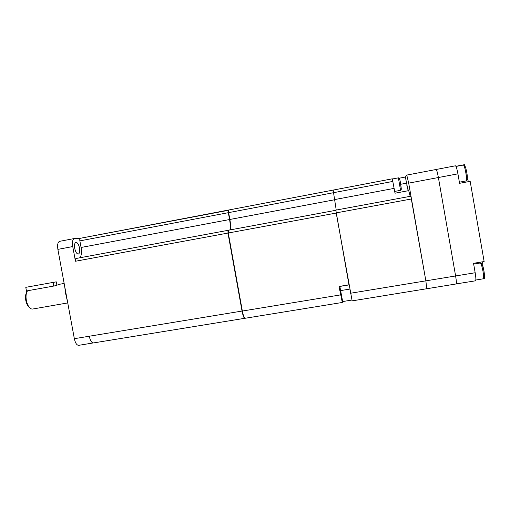 <?xml version="1.0" encoding="UTF-8"?>
<svg xmlns="http://www.w3.org/2000/svg" width="510" height="510" viewBox="0 0 510 510"><rect width="100%" height="100%" fill="white"/><g stroke="black" fill="none" stroke-linecap="round" stroke-linejoin="round"><path stroke-width="0.76" d="M67.537 301.786L65.694 293.875L64.591 285.798M79.522 248.038C80.025 251.481 79.617 253.495 78.298 254.063C76.755 253.942 75.563 252.055 74.728 248.389C74.224 244.927 74.632 242.913 75.945 242.358C77.501 242.499 78.693 244.392 79.522 248.038M79.713 257.811C81.434 256.065 81.893 252.616 81.077 247.465L79.866 240.879C79.643 239.381 79.815 238.514 80.376 238.272L74.383 238.521C72.624 239.254 72.082 241.938 72.751 246.559L75.454 261.248C75.225 259.673 75.416 258.755 76.022 258.493L228.238 230.297M93.757 342.847L78.699 345.334C76.78 345.276 75.327 343.064 74.345 338.685L242.346 311.011M72.751 246.559L57.872 249.371L74.345 338.685M57.872 249.371C57.216 244.762 57.802 242.084 59.651 241.332L74.383 238.521M93.477 342.93C91.641 342.86 90.232 340.629 89.256 336.23C90.232 340.629 91.641 342.86 93.477 342.93L244.679 318.316C243.754 317.787 242.875 315.378 242.04 311.094L227.97 233.064L75.454 261.248C75.225 259.673 75.416 258.755 76.022 258.493M228.314 230.246L335.809 210.305L228.314 230.246L228.282 233.006L228.155 230.469M75.454 261.248L227.97 233.064L228.008 230.303M229.831 229.965C230.552 228.346 230.463 224.872 229.564 219.529L228.327 212.683L228.556 210.094M229.87 219.485L81.077 247.465M228.646 210.012L333.138 190.096L228.646 210.012L228.633 212.625L79.866 240.879M228.346 210.069L80.376 238.272L228.486 210.292M335.822 210.126L410.811 196.216L335.822 210.126L348.961 284.809L339.022 286.467L342.306 302.468L342.656 301.557L339.819 286.333M349.72 289.094L340.706 290.585M342.656 301.557L351.843 300.058M230.137 229.908C230.851 228.289 230.762 224.814 229.863 219.472L228.633 212.625L333.502 192.703M336.217 213.059L228.282 233.006L242.352 311.043C243.257 315.633 244.188 318.042 245.125 318.272L342.306 302.468M336.224 210.056L333.145 190.09L392.311 178.819L395.014 193.201L408.72 190.638L410.199 196.331M408.127 190.746L405.361 177.04L399.196 178.213M410.811 196.216L425.863 280.851L426.742 288.743L425.863 280.851L455.608 275.961C456.412 280.819 456.597 283.483 456.169 283.955C456.597 283.483 456.412 280.819 455.608 275.961L475.173 272.742C475.964 277.625 476.079 280.315 475.518 280.812L456.08 283.93M411.474 198.97L336.192 212.887L352.142 300.868L456.169 283.955M55.533 285.708L53.735 286.034L53.072 282.412L25.787 287.334L26.711 292.326M67.747 302.921L32.614 309.041L31.346 308.913C29.006 307.81 27.336 304.961 26.341 300.358C25.659 296.074 26.074 292.867 27.585 290.745L54.889 285.855L59.797 284.223L64.158 283.445M29.484 307.562C27.738 306.261 26.507 303.883 25.793 300.435C25.213 296.909 25.519 294.187 26.698 292.275L26.8 292.102M406.757 175.089L455.411 165.807C456.138 166.113 456.973 168.791 457.923 173.84L438.39 177.525C437.459 172.501 436.694 169.817 436.107 169.492L436.107 169.492C436.694 169.817 437.459 172.501 438.39 177.525L408.695 183.135L406.757 175.089L405.361 177.04M408.695 183.135L425.863 280.851L350.459 293.256M438.39 177.525L455.608 275.961L438.39 177.525M406.814 185.245L408.402 190.695M455.914 166.305L464.572 164.653L464.757 165.712M457.923 173.84L459.574 183.313L470.169 181.337L484.137 261.534L473.529 263.307L475.173 272.742M468.505 181.649L467.307 178.723M482.25 264.652L482.281 261.847M483.869 278.498L484.392 278.409L484.283 277.784M53.072 282.432L56.278 281.851L56.91 285.275M56.278 281.851L53.072 282.412M339.851 286.441L348.98 284.918M229.863 219.472L334.751 199.735M242.352 311.043L340.521 294.895M334.719 199.563L394.115 188.388M392.891 181.42L333.502 192.697M400.701 184.282L406.438 183.198M466.803 172.597L467.243 179.182M463.373 165.036C464.215 164.711 465.432 165.24 466.79 172.597C467.734 177.403 467.485 180.189 466.044 180.948C466.637 180.342 466.567 177.62 465.828 172.782C464.942 167.937 464.125 165.355 463.373 165.036L455.985 166.445M475.836 280.015L483.244 278.811C484.564 278.983 484.825 276.548 484.022 271.511L484.43 277.051M483.244 278.811C483.792 278.396 483.735 276.05 483.072 271.766C482.084 266.43 481.159 263.504 480.299 262.988L473.662 264.091M481.325 264.62C481.899 263.013 482.804 265.296 484.028 271.46M394.67 191.428L400.554 190.326L398.386 177.85C399.336 177.792 400.057 179.711 400.56 183.594L401.249 189.267M333.145 190.09L392.317 178.812M459.376 182.191L466.044 180.948M484.022 271.511C483.27 266.169 482.026 263.332 480.299 262.988M392.388 178.991L398.386 177.85M400.56 183.594C401.619 190.185 401.395 189.707 400.554 190.326"/></g></svg>
